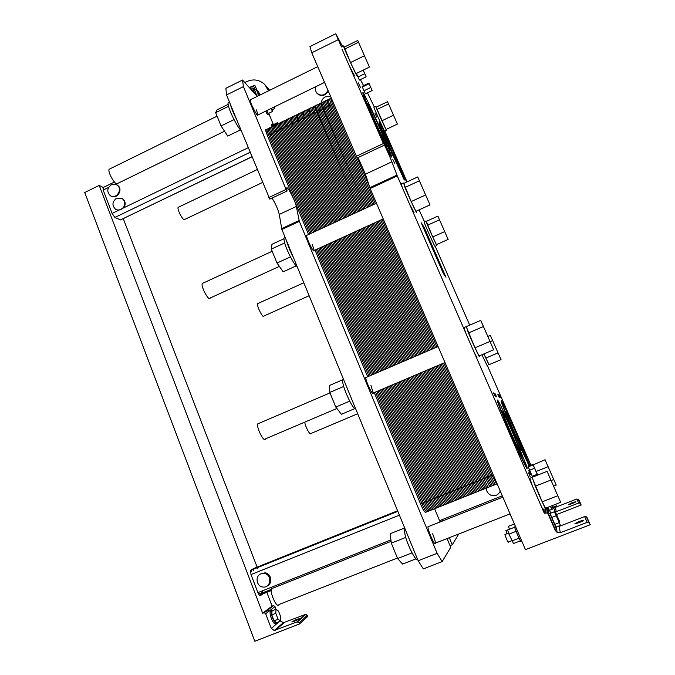 <?xml version="1.0" encoding="UTF-8"?>
<svg xmlns="http://www.w3.org/2000/svg" width="675" height="675" viewBox="0 0 675 675"><rect width="100%" height="100%" fill="white"/><g stroke="black" fill="none" stroke-linecap="round" stroke-linejoin="round"><path stroke-width="1.01" d="M251.994 156.819L120.462 219.923L114.902 217.434L112.109 213.435L103.165 190.072L103.241 187.498M99.217 185.422L84.729 192.518L254.821 641.25L299.557 623.936L299.126 622.839L297.101 621.861L274.219 630.517L271.257 628.366L265.68 613.786L264.271 612.723L262.676 613.221L99.217 185.422L103.275 187.473M262.676 613.221L272.084 606.083L266.76 592.203M257.766 568.789L257.285 567.532M257.124 567.118L123.289 218.7M263.436 592.481L263.098 593.798L260.415 595.637C259.689 595.856 258.846 594.852 257.909 592.616L250.999 574.552L250.467 570.417L253.538 568.553M278.083 619.253L274.075 620.814L276.59 622.654L280.581 621.101L280.792 617.017L278.522 611.128L276.024 609.247L275.797 613.297L278.083 619.253L283.264 622.755L305.935 614.275L307.766 616.368L299.557 623.936M274.075 620.814L271.789 614.858L272.042 610.808L276.024 609.247M271.789 614.858L275.797 613.297M272.97 610.445L271.586 610.664C269.814 613.516 275.535 626.299 277.028 622.814L277.172 622.426M275.991 623.219L275.83 623.278C274.328 626.763 268.608 613.988 270.397 611.128L271.434 610.723M296.435 619.464L299.185 618.697C300.063 618.908 292.292 622.325 291.777 621.945L296.435 619.464M272.084 606.083L273.628 605.602L274.995 606.631L276.007 609.255M116.623 198.18C112.16 201.673 111.788 205.343 115.526 209.208C118.395 210.701 120.985 210.144 123.306 207.529C125.432 203.985 125.044 200.973 122.133 198.475L116.623 198.18M121.838 198.298L122.648 198.737C125.55 201.226 125.938 204.238 123.812 207.782L118.614 210.288L116.404 209.663M111.443 184.697C107.013 188.148 106.625 191.801 110.287 195.657C116.294 199.96 123.263 188.89 116.986 185.018L114.286 184.106L111.443 184.697M116.75 184.857L117.509 185.287C123.609 189.034 117.172 199.893 111.105 196.096M260.98 573.809C254.703 575.944 256.441 586.794 263.123 587.048C271.342 588.119 272.185 574.02 263.95 573.413L260.98 573.809M260.567 573.986L264.912 572.822C271.097 573.218 273.105 583.04 267.528 585.706M224.547 131.237L117.695 183.423C116.438 187.279 107.392 172.437 109.114 169.273L110.067 168.801M262.541 182.478L184.798 219.4C183.878 222.261 176.867 209.621 178.132 207.36L178.748 207.065M397.398 558.056L278.977 604.505C277.231 609.365 269.477 592.701 271.612 588.659L273.088 588.077M258.188 303.396L257.58 303.666C256.534 305.986 263.191 318.971 263.908 316.027L309.133 295.726M203.226 283.044L202.222 283.508C200.77 286.833 209.191 302.054 210.212 298.004L279.366 266.389M304.762 422.137C305.193 426.642 310.357 436.092 310.947 433.493L357.683 413.75M258.922 423.377L257.757 423.875C256.205 427.503 264.271 443.264 265.418 438.868L336.884 408.485M337.939 39.808L311.757 52.768L309.935 46.567L335.753 33.75L341.432 46.913M374.313 106.996L367.47 92.812M363.597 85.607L360.382 79.616M342.529 46.373L335.753 33.75M486.346 488.101C486.354 491.214 487.755 493.526 490.548 495.028C495.037 496.589 498.277 495.273 500.259 491.088L500.15 491.4M328.185 90.973C325.215 95.993 321.545 96.854 317.191 93.572L316.71 92.922M382.666 134.055C373.115 112.067 361.007 86.839 363.133 93.521C364.298 97.478 372.22 116.066 379.907 132.874C388.302 151.031 392.167 158.633 391.517 155.663L382.666 134.055M391.5 156.499C393.306 163.578 365.04 101.495 362.914 93.622L362.948 92.804M380.962 131.026L386.851 145.395C389.517 153.444 369.537 109.755 367.926 103.984C366.491 99.487 374.524 116.218 380.962 131.026M515.278 430.422C507.102 411.666 499.694 396.217 501.458 401.735C502.681 405.751 510.03 423.444 517.202 439.543C525.057 457 528.609 464.172 527.867 461.05L515.278 430.422M527.875 461.962C529.554 468.653 503.364 409.506 501.247 401.819L501.238 400.916M515.067 430.684L523.437 451.06C526.112 459.135 507.482 417.302 505.837 411.531C505.575 409.767 508.646 416.154 515.067 430.684M396.478 158.6C387.923 138.957 377.511 117.096 379.282 122.622C381.257 129.794 408.383 189.464 404.882 179.002L396.478 158.6M404.823 179.609C406.679 186.317 380.869 129.33 379.088 122.715L379.148 122.124M395.061 156.094L400.655 169.661C402.924 176.504 384.91 136.856 383.594 132.089C382.396 128.377 389.315 142.881 395.061 156.094M513.143 432.962C503.98 411.902 495.644 394.715 497.812 401.524C499.306 406.434 507.575 426.406 515.498 444.133C524.138 463.269 527.96 470.812 526.947 466.771L513.143 432.962M527.032 468.096C528.576 475.065 500.175 410.965 497.585 401.617L497.509 400.317M512.882 433.274L522.062 455.768C525.277 465.522 504.706 419.47 502.639 412.282C501.188 407.734 506.714 419.116 512.882 433.274M316.069 86.543C315.098 88.999 315.377 91.209 316.913 93.167C321.334 96.474 325.021 95.572 327.957 90.45M324.683 82.822L324.11 82.62M330.615 96.626L325.35 96.837C322.895 98.162 321.578 100.178 321.401 102.895M547.501 507.465L548.716 510.249M358.054 157.562L365.42 174.184L370.145 188.528L525.437 549.636L590.271 524.703L588.938 522.551L587.174 522.366L560.343 532.702L557.187 532.516L555.322 530.55L548.041 513.852L547.189 512.916L544.303 513.27L543.949 508.823M424.474 221.687L419.048 209.874M469.699 325.139L434.995 245.751M530.938 465.235L487.375 365.58M552.876 507.212L555.415 507.355L576.83 499.002L578.863 499.854L580.728 503.913M407.067 181.862L384.817 130.967M311.757 52.768L357.159 157.975L383.999 145.336M354.442 75.76L348.764 64.631L383.122 142.872C381.983 139.345 389.931 156.524 391.888 161.814L397.271 175.939L402.292 187.439L401.254 183.904M543.164 509.127C543.696 510.975 542.725 509.262 540.253 503.972L544.303 513.27M476.879 356.889C477.368 358.678 476.111 356.366 473.108 349.928L532.406 485.966L529.816 478.297M414.062 212.65L409.362 203.673L465.666 332.843L463.987 327.544M487.181 365.656L481.882 354.772M434.843 245.81C436.286 250.18 424.904 224.969 424.043 221.872L424.195 221.805M386.404 130.216L384.708 131.018C386.041 135.068 374.65 110 373.891 107.198L374.017 107.139M549.205 510.055L547.99 507.271M530.736 465.877L530.744 465.311M443.365 273.493L421.217 222.758L424.423 227.888L445.972 277.239L443.365 273.493M377.949 129.431L375.773 124.934L377.949 129.431M394.833 163.654L392.842 159.519L394.833 163.654M375.671 118.353L378.548 124.74M360.442 87.379L358.248 82.831L360.442 87.379M507.912 413.935L510.41 419.437M530.018 466.163L528.061 461.498L530.187 466.096M520.071 446.757L521.48 450.2L520.071 446.757M500.276 397.609L498.774 394.495L500.276 397.609M505.128 415.041L507.912 421.149M528.812 470.678L530.331 474.398L528.812 470.678M518.307 451.33L519.86 455.144L518.307 451.33M496.538 396.714L494.876 393.297L496.538 396.714M390.091 144.281L392.521 149.656M393.128 156.043L391.222 152.069L393.128 156.043M380.759 124.546L382.016 127.035M376.827 117.18L374.912 113.164L376.827 117.18M381.62 129.693L379.671 125.634L381.62 129.693M404.08 179.558L402.249 175.745L404.08 179.558M401.119 169.425L402.806 173.517M495.231 396.394L493.509 392.875L495.231 396.394M504.157 418.888L505.642 422.533L504.157 418.888M528.584 472.854L530.145 476.71L528.584 472.854M518.206 444.741L520.881 451.136M499.205 397.356L497.661 394.158L499.205 397.356M507.338 417.606L505.786 414.391L507.338 417.606M529.175 466.501L527.825 463.193L529.377 466.417M520.012 441.391L522.399 447.095M365.302 100.432L363.074 95.825L365.302 100.432M365.209 96.314L366.66 99.191M387.652 145.707L389.365 149.909M390.336 155.908L388.252 151.613L390.336 155.908M532.617 477.107L528.272 466.855L533.166 464.906L537.545 475.149M363.133 70.141L366.145 76.815L359.421 80.08L356.392 73.423M372.161 90.551L365.411 93.808L362.323 87.024L362.137 86.316L368.879 83.05L372.161 90.551L368.879 83.05M548.26 510.427L546.784 507.743M555.955 527.453L554.605 527.977L548.446 513.742M549.07 513.498L548.058 510.502M589.688 523.395L587.022 517.598L586.288 516.755L584.609 516.577L559.119 526.424L557.255 526.618M579.04 521.421L583.588 520.197C584.812 520.492 575.691 524.188 574.898 523.707L579.04 521.421M555.559 511.945L578.627 503.061L580.103 503.212L581.209 504.993L556.689 514.527M572.037 502.774L575.826 501.677C576.72 501.871 569.059 504.959 568.527 504.622L572.037 502.774M550.479 506.301L551.812 509.363M552.698 507.642L551.534 508.089L550.564 506.267M362.323 87.024L369.09 83.742M363.968 90.779L370.735 87.505M366.145 76.815L363.226 70.09M357.961 77.017L364.702 73.735M537.705 475.082L533.166 464.906M529.563 470.23L534.482 468.264M532.212 476.314L537.148 474.348M551.804 505.786L552.665 507.296M555.652 504.284L556.411 505.837L552.614 507.313L551.846 505.769M549.627 510.216L550.623 513.211M550.665 513.194L549.526 510.258L553.913 508.545L559.718 521.8L553.913 508.545M550.058 513.43L555.981 527.116M560.461 525.386L555.922 527.141L554.546 524.45L549.948 513.472L554.47 511.709L560.461 525.386L554.47 511.709M521.606 540.726L520.872 541.013C521.632 544.421 515.033 529.597 514.603 526.922L514.882 526.812M512.73 520.079L509.979 513.894M506.883 533.765L505.988 530.651M511.743 540.683L508.25 542.033C508.596 543.864 505.086 535.984 504.908 534.533L505.086 534.465M556.411 505.837L555.761 504.233M554.968 512.688L555.483 512.494M557.98 519.328L558.402 519.159M559.128 522.028L559.718 521.8M551.542 517.573L556.09 515.801M554.546 524.45L559.102 522.678M514.401 523.96L508.477 526.264L509.406 529.259M514.662 527.209L507.642 529.951L508.933 534.127L513.472 543.544L520.417 540.861M516.113 531.335L508.933 534.127M519.05 538.186L511.861 540.97M466.332 326.582L468.028 331.83C472.492 342.799 480.887 360.838 479.216 355.902M493.661 349.777L479.048 355.97L475.006 347.802L466.239 326.624L480.743 320.389L493.661 349.777L480.743 320.389M473.108 349.928L465.666 332.843M532.794 464.628L532.735 465.075M532.828 465.041L545.062 459.726L556.217 485.089L545.062 459.726M426.296 221.375L425.925 221.02C426.819 224.1 438.193 249.328 436.717 244.974L436.59 244.595M448.141 239.422L436.43 244.671L432.743 236.959L426.246 221.392L437.889 216.118L448.141 239.422L437.889 216.118M397.398 124.082L387.551 101.706L397.398 124.082L386.032 129.465L375.722 106.321C376.515 109.105 387.889 134.198 386.522 130.157L386.235 129.364M344.301 47.107L343.423 45.934L344.225 48.102C347.574 56.582 358.197 79.38 356.602 74.706L356.181 73.524M369.427 67.07L355.852 73.685L350.527 62.547L344.258 47.123L357.742 40.475L369.427 67.07L357.742 40.475M348.764 64.631L342.031 49.182M403.793 183.381L404.57 186.384C408.502 196.172 417.952 216.472 416.315 211.629L416.163 211.182M429.992 204.888L415.91 211.3L411.193 201.572L403.734 183.406L417.715 176.943L429.992 204.888L417.715 176.943M409.362 203.673L402.292 187.439M532.187 477.276L534.862 484.996C539.789 496.977 547.239 513.059 545.602 508.208M560.689 502.31L545.51 508.241L542.211 501.829L532.018 477.343L547.079 471.352L560.689 502.31L547.079 471.352M540.253 503.972L532.406 485.966M483.848 353.936L489.071 364.694M501.036 359.657L490.345 335.357L501.036 359.657L488.962 364.745L483.899 353.911M468.517 332.935L483.241 326.616M475.006 347.802L489.788 341.516M536.186 471.445L547.982 466.746M551.34 480.49L553.627 479.579M553.778 486.051L556.217 485.089M427.596 225.188L439.374 219.864M432.743 236.959L444.555 231.643M376.979 109.477L388.403 104.009M376.262 107.114L387.551 101.706M381.915 120.766L393.382 115.307M344.663 49.098L358.341 42.356M350.527 62.547L364.255 55.822M405.025 187.439L419.217 180.892M411.193 201.572L425.436 195.05M535.376 486.16L550.682 480.102M542.211 501.829L557.584 495.804M490.303 341.609L492.522 340.673M488 336.352L490.345 335.357M485.738 358.113L497.922 352.957M421.343 223.045L424.381 227.905L445.846 277.054M258.449 592.405L259.765 593.941L262.457 592.11L262.567 590.768M261.284 573.531L260.828 573.868M331.256 98.111L326.708 100.322L328.809 105.958L326.962 100.195C326.329 99.613 326.945 101.528 328.809 105.958L371.512 205.504L328.809 105.958L322.608 108.953L320.827 103.174C320.152 102.6 320.752 104.532 322.608 108.953L365.15 208.432L322.608 108.953L316.415 111.949L314.693 106.144C314.002 105.587 314.575 107.528 316.415 111.949L358.796 211.359L316.415 111.949L310.247 114.936L308.585 109.105C307.859 108.565 308.407 110.514 310.247 114.936L352.46 214.279L310.247 114.936L304.087 117.906L302.484 112.058C301.725 111.544 302.257 113.493 304.087 117.906L346.148 217.19L304.087 117.906L297.945 120.876L296.401 115.012C295.616 114.505 296.123 116.463 297.945 120.876L339.837 220.092L297.945 120.876L291.811 123.846L289.921 118.15L290.334 117.956C289.516 117.467 290.005 119.424 291.811 123.846L333.551 222.995L291.811 123.846L285.694 126.799L283.846 121.095L284.276 120.884C283.424 120.412 283.897 122.386 285.694 126.799L327.274 225.88L285.694 126.799L279.593 129.752L277.779 124.04L278.235 123.82C277.358 123.356 277.805 125.339 279.593 129.752L321.022 228.766L279.593 129.752L273.51 132.688L271.721 126.976L272.211 126.74C271.299 126.293 271.73 128.284 273.51 132.688L314.778 231.643L273.51 132.688L267.435 135.624L265.688 129.895L266.195 129.651C265.258 129.229 265.672 131.22 267.435 135.624L308.543 234.512L267.435 135.624M493.273 474.837L487.966 476.955L439.813 364.719L487.966 476.955L492.472 485.663L487.966 476.955L439.813 364.719L487.966 476.955L492.472 485.663L487.966 476.955L481.148 479.689L433.19 367.538L481.148 479.689C483.646 485.392 485.165 488.287 485.713 488.354C485.165 488.287 483.646 485.392 481.148 479.689L433.19 367.538L481.148 479.689C483.646 485.392 485.165 488.287 485.713 488.354C485.165 488.287 483.646 485.392 481.148 479.689L474.348 482.414L426.575 370.347L474.348 482.414C476.837 488.109 478.373 490.995 478.963 491.046C478.373 490.995 476.837 488.109 474.348 482.414L426.575 370.347L474.348 482.414C476.837 488.109 478.373 490.995 478.963 491.046C478.373 490.995 476.837 488.109 474.348 482.414L467.572 485.131L419.977 373.148L467.572 485.131C470.053 490.826 471.606 493.695 472.23 493.737C471.606 493.695 470.053 490.826 467.572 485.131L419.977 373.148L467.572 485.131C470.053 490.826 471.606 493.695 472.23 493.737C471.606 493.695 470.053 490.826 467.572 485.131L460.806 487.839L413.404 375.95L460.806 487.839C463.278 493.526 464.847 496.387 465.514 496.412C464.847 496.387 463.278 493.526 460.806 487.839L413.404 375.95L460.806 487.839C463.278 493.526 464.847 496.387 465.514 496.412C464.847 496.387 463.278 493.526 460.806 487.839L454.056 490.548L406.839 378.743L454.056 490.548C456.528 496.226 458.114 499.07 458.814 499.087C458.114 499.07 456.528 496.226 454.056 490.548L406.839 378.743L454.056 490.548C456.528 496.226 458.114 499.07 458.814 499.087C458.114 499.07 456.528 496.226 454.056 490.548L447.322 493.248L400.292 381.527L447.322 493.248C449.786 498.918 451.389 501.753 452.132 501.744C451.389 501.753 449.786 498.918 447.322 493.248L400.292 381.527L447.322 493.248C449.786 498.918 451.389 501.753 452.132 501.744C451.389 501.753 449.786 498.918 447.322 493.248L440.606 495.931L393.761 384.303L440.606 495.931C443.07 501.601 444.682 504.428 445.458 504.402C444.682 504.428 443.07 501.601 440.606 495.931L393.761 384.303L440.606 495.931C443.07 501.601 444.682 504.428 445.458 504.402C444.682 504.428 443.07 501.601 440.606 495.931L433.907 498.623L387.239 387.07L433.907 498.623C436.362 504.284 437.999 507.094 438.809 507.06C437.999 507.094 436.362 504.284 433.907 498.623L387.239 387.07L433.907 498.623C436.362 504.284 437.999 507.094 438.809 507.06C437.999 507.094 436.362 504.284 433.907 498.623L427.224 501.297L380.742 389.838L427.224 501.297C429.671 506.95 431.325 509.752 432.177 509.701C431.325 509.752 429.671 506.95 427.224 501.297L380.742 389.838L427.224 501.297C429.671 506.95 431.325 509.752 432.177 509.701C431.325 509.752 429.671 506.95 427.224 501.297L420.559 503.963L374.262 392.588L420.559 503.963C423.006 509.617 424.668 512.409 425.562 512.342C424.668 512.409 423.006 509.617 420.559 503.963M432.97 348.756L378.236 221.181L432.97 348.756M370.963 385.467L373.216 393.036C373.241 397.01 365.428 380.742 365.791 377.561L366.449 377.274M256.416 109.89L257.951 114.927C258.002 118.243 249.817 102.44 250.172 99.875L250.636 99.647M312.297 244.342L314.153 250.484C314.179 254.129 306.231 238.292 306.593 235.415L307.159 235.153M432.608 533.79C434.396 538.203 435.324 541.325 435.383 543.156C435.409 547.45 427.596 530.212 427.967 526.77L428.676 526.492M228.943 102.431L227.973 102.912L228.251 105.283C229.677 112.016 238.148 128.537 241.194 130.57M286.985 191.033L269.789 199.133L236.638 119.509C233.508 113.4 231.415 108.312 230.361 104.245L226.547 94.972L243.405 86.619L286.073 189.413L287.077 190.991L286.689 188.342C286.673 184.368 295.38 200.812 296.317 206.466L299.346 221.383L437.122 553.348L442.15 561.583L450.731 547.332L447.069 538.574M228.082 104.431L217.038 109.873L215.646 112.683L221.054 125.947L227.745 136.088L240.469 129.887M228.53 106.329L215.646 112.683M234.039 119.593L221.054 125.947M236.638 119.509L230.361 104.245M437.122 553.348L418.154 560.756L423.326 568.89L442.15 561.583M418.154 560.756L281.88 229.483L299.346 221.383M272 198.087C275.577 203.782 277.999 209.233 279.273 214.431L281.88 229.483M257.234 96.398L242.528 80.038L225.889 88.298L226.547 94.972M242.528 80.038L243.405 86.619M273.409 124.622L269.063 114.227M259.208 95.428L258.584 93.926M257.538 91.42L254.846 85.278L249.21 87.48M259.883 95.099L257.934 90.83L256.93 89.961M258.247 91.176L260.069 95.006M258.247 95.901L257.791 92.171L256.483 90.172L252.796 88.273M256.837 90.568L258.702 95.673M254.661 93.538L252.602 88.062L254.77 90.501L256.821 95.943M252.593 91.243L251.573 89.243L249.902 88.248M253.167 91.876L251.767 89.463M252.602 88.062L249.573 87.877M256.964 95.749L254.804 93.344M285.036 237.625L283.854 238.174L284.377 241.852C286.352 250.012 294.646 266.001 297.051 266.363M293.152 256.88C290.081 250.973 287.887 245.624 286.554 240.848M283.837 238.815L271.957 244.299L271.316 249.109L277.003 263.039L283.188 271.797L296.266 265.84M284.681 242.949L271.316 249.109M290.436 256.88L277.003 263.039M404.401 527.327L403.912 528.322L405.346 536.254C408.586 547.661 416.45 562.368 417.369 558.833M404.494 528.095L390.192 533.697L391.306 543.13L397.6 558.537L402.604 564.081L416.019 558.833M414.99 553.061L407.692 535.317M405.709 537.443L391.306 543.13M412.037 552.876L397.6 558.537M232.192 85.168L234.014 84.274M342.436 379.89L329.602 385.408L329.805 392.42L335.779 407.059L341.407 414.29L354.746 408.637M352.527 401.212L345.592 384.362M349.701 401.127L335.779 407.059M343.668 386.471L329.805 392.42M343.381 378.987L342.436 379.839C342.689 384.902 345.296 392.344 350.257 402.182C352.873 406.924 354.687 409.177 355.708 408.94M273.004 126.352L272.388 124.116L273.248 124.698M271.932 126.613L271.662 124.47M273.147 126.284L273.088 124.782L277.332 122.723L277.906 123.694M272.902 125.702L277.163 123.635L277.332 122.723M277.408 124.217L277.163 123.635M268.895 113.231L269.072 114.168C268.878 114.682 268.051 113.535 266.574 110.717M268.819 114.286L268.093 114.64C267.899 115.163 267.072 114.016 265.596 111.198M272.396 109.628L272.599 111.426L268.372 113.484L266.684 110.666M272.599 111.426L270.928 108.591M274.615 108.54L272.109 109.763L271.122 108.498M274.252 106.962L274.733 108.481L273.755 107.207M450.031 545.662L452.258 544.792L458.772 533.984M440.125 521.961L434.607 508.731M441.796 519.775L442.277 520.923M449.297 537.697L452.258 544.792M268.448 90.88L264.921 84.662C259.014 79.203 252.29 78.486 244.763 82.536M426.372 351.591L371.849 224.108L426.372 351.591M326.708 100.322L320.541 103.309L365.15 208.432L322.608 108.953C320.752 104.532 320.152 102.6 320.827 103.174M419.782 354.409L365.47 227.019L419.782 354.409M320.541 103.309L314.39 106.287L358.796 211.359L316.415 111.949C314.575 107.528 314.002 105.587 314.693 106.144M413.21 357.227L359.117 229.93L413.21 357.227M314.39 106.287L308.256 109.266L310.247 114.936L352.46 214.279L310.247 114.936C308.407 110.514 307.859 108.565 308.585 109.105M406.662 360.037L352.772 232.833L406.662 360.037M308.256 109.266L302.13 112.236L304.087 117.906L346.148 217.19L304.087 117.906C302.257 113.493 301.725 111.544 302.484 112.058M400.123 362.838L346.444 235.718L400.123 362.838M302.13 112.236L296.021 115.197L297.945 120.876L339.837 220.092L297.945 120.876C296.123 116.463 295.616 114.505 296.401 115.012M393.601 365.639L340.124 238.613L393.601 365.639M296.021 115.197L289.921 118.15L291.811 123.846L333.551 222.995L291.811 123.846C290.005 119.424 289.516 117.467 290.334 117.956M387.096 368.423L333.83 241.49L387.096 368.423M289.921 118.15L283.846 121.095L285.694 126.799L327.274 225.88L285.694 126.799C283.897 122.386 283.424 120.412 284.276 120.884M380.607 371.208L327.544 244.367L380.607 371.208M283.846 121.095L277.779 124.04L279.593 129.752L321.022 228.766L279.593 129.752C277.805 125.339 277.358 123.356 278.235 123.82M374.136 373.984L321.275 247.227L374.136 373.984M277.779 124.04L271.721 126.976L273.51 132.688L314.778 231.643L273.51 132.688C271.73 128.284 271.299 126.293 272.211 126.74M367.673 376.751L315.023 250.087L367.673 376.751M369.335 186.224L357.185 157.967M496.547 484.034L492.067 475.318L443.804 363.023M436.936 347.051L382.084 219.426M375.342 203.74L332.539 104.153L330.657 98.407M495.188 484.583L490.7 475.867L442.471 363.589M435.62 347.625L380.801 220.016M374.06 204.331L331.29 104.752L329.425 99.006M493.83 485.123L489.333 476.415L441.146 364.154M434.295 348.19L379.519 220.598M372.786 204.913L330.05 105.359C328.185 100.929 327.561 99.014 328.193 99.596M371.512 205.504L328.809 105.958L371.512 205.504M326.962 100.195C326.329 99.613 326.945 101.528 328.809 105.958L333.627 103.629M491.122 486.202L486.608 477.503L438.488 365.285M431.646 349.321L376.962 221.771M370.238 206.086L327.569 106.557C325.704 102.136 325.088 100.212 325.738 100.794M489.763 486.743L485.241 478.052L437.164 365.842M430.329 349.886L375.68 222.353M368.963 206.677L326.32 107.156C324.464 102.735 323.857 100.811 324.506 101.385M488.413 487.282C487.882 487.198 486.371 484.304 483.874 478.6L435.839 366.407M429.005 350.46L374.406 222.936M367.689 207.259L325.08 107.755C323.224 103.334 322.625 101.41 323.274 101.984M487.063 487.822C486.523 487.738 485.013 484.852 482.515 479.14L434.514 366.972M427.688 351.025L373.123 223.518M366.415 207.849L323.848 108.354C321.983 103.933 321.393 102.009 322.051 102.575M484.355 488.894C483.806 488.827 482.279 485.941 479.79 480.237L431.865 368.094M425.048 352.156L370.575 224.691M363.876 209.022L321.368 109.553C319.511 105.131 318.921 103.199 319.596 103.764M483.005 489.434C482.448 489.367 480.921 486.481 478.432 480.777L430.54 368.66M423.731 352.721L369.301 225.273M362.61 209.604L320.127 110.152C318.279 105.73 317.689 103.798 318.372 104.363M481.655 489.974C481.089 489.907 479.562 487.029 477.073 481.326L429.216 369.225M422.415 353.278L368.018 225.855M361.336 210.195L318.887 110.751C317.039 106.329 316.457 104.397 317.149 104.954M480.305 490.514C479.731 490.447 478.195 487.569 475.706 481.866L427.899 369.782M421.099 353.843L366.744 226.437M360.07 210.777L317.655 111.35C315.807 106.928 315.225 104.996 315.925 105.545M477.613 491.586C477.023 491.535 475.478 488.658 472.998 482.962L425.258 370.913M418.466 354.974L364.205 227.602M357.531 211.942L315.183 112.548C313.335 108.118 312.77 106.186 313.47 106.734M476.263 492.126C475.664 492.075 474.12 489.198 471.639 483.502L423.934 371.469M417.15 355.539L362.931 228.184M356.265 212.532L313.942 113.138C312.103 108.717 311.538 106.785 312.247 107.325M474.922 492.657C474.314 492.615 472.762 489.738 470.281 484.042L422.618 372.035M415.842 356.105L361.657 228.766M354.999 213.114L312.711 113.738C310.871 109.316 310.314 107.376 311.032 107.924M473.572 493.197C472.956 493.155 471.403 490.286 468.923 484.591L421.301 372.592M414.526 356.662L360.382 229.348M353.725 213.697L311.479 114.337C309.639 109.915 309.082 107.975 309.808 108.515M470.88 494.269C470.247 494.235 468.695 491.366 466.214 485.671L418.66 373.714M411.902 357.792L357.843 230.512M351.202 214.861L309.015 115.526C307.176 111.105 306.627 109.164 307.361 109.696M469.538 494.809C468.897 494.767 467.336 491.906 464.864 486.219L417.344 374.271M410.586 358.349L356.577 231.086M349.937 215.443L307.783 116.125C305.944 111.704 305.404 109.755 306.146 110.287M468.197 495.34C467.547 495.307 465.986 492.446 463.506 486.759L416.028 374.827M409.278 358.914L355.303 231.668M348.671 216.025L306.551 116.716C304.72 112.295 304.18 110.354 304.923 110.877M466.855 495.88C466.197 495.847 464.636 492.986 462.156 487.299L414.712 375.393M407.97 359.48L354.038 232.251M347.406 216.608L305.319 117.315C303.488 112.894 302.948 110.945 303.708 111.468M464.172 496.943C463.497 496.927 461.928 494.066 459.447 488.388L412.087 376.507M405.354 360.602L351.506 233.407M344.883 217.772L302.856 118.505C301.033 114.083 300.502 112.134 301.269 112.649M462.831 497.483C462.147 497.458 460.578 494.606 458.097 488.928L410.771 377.063M404.047 361.159L350.232 233.989M343.617 218.354L301.624 119.095C299.801 114.682 299.278 112.725 300.054 113.24M461.489 498.015C460.806 497.998 459.228 495.146 456.747 489.468L409.463 377.62M402.739 361.716L348.967 234.562M342.36 218.936L300.4 119.694C298.578 115.273 298.055 113.316 298.831 113.83M460.148 498.547C459.456 498.538 457.878 495.686 455.406 490.008L408.147 378.186M401.431 362.281L347.701 235.145M341.103 219.518L299.168 120.285C297.354 115.864 296.831 113.915 297.616 114.421M457.473 499.618C456.764 499.61 455.178 496.766 452.706 491.088L405.523 379.299M398.815 363.403L345.178 236.301M338.58 220.674L296.713 121.475C294.899 117.053 294.393 115.096 295.186 115.602M456.14 500.15C455.423 500.15 453.828 497.306 451.356 491.628L404.215 379.856M397.507 363.96L343.913 236.874M337.323 221.257L295.49 122.065C293.676 117.644 293.169 115.687 293.971 116.184M454.798 500.681C454.072 500.681 452.478 497.846 450.014 492.168L402.907 380.413M396.208 364.517L342.647 237.457M336.066 221.839L294.266 122.656C292.452 118.243 291.954 116.277 292.756 116.775M453.465 501.213C452.731 501.221 451.136 498.378 448.664 492.708L401.6 380.97M394.9 365.074L341.39 238.03M334.808 222.413L293.034 123.255C291.229 118.834 290.731 116.868 291.549 117.366M450.79 502.276C450.048 502.284 448.445 499.458 445.972 493.779L398.984 382.084M392.302 366.196L338.867 239.186M332.294 223.568L290.587 124.436C288.782 120.015 288.293 118.057 289.119 118.538M449.457 502.807C448.706 502.824 447.095 499.989 444.631 494.319L397.676 382.632M390.994 366.753L337.601 239.76M331.037 224.151L289.364 125.027C287.558 120.614 287.077 118.648 287.913 119.129M448.124 503.339C447.365 503.356 445.753 500.529 443.289 494.859L396.368 383.189M389.694 367.31L336.344 240.342M329.788 224.724L288.141 125.617C286.343 121.205 285.863 119.23 286.698 119.711M446.791 503.871C446.023 503.896 444.412 501.069 441.948 495.399L395.061 383.746M388.395 367.867L335.087 240.916M328.531 225.307L286.917 126.208C285.12 121.795 284.639 119.821 285.491 120.302M444.133 504.934C443.348 504.959 441.72 502.141 439.265 496.471L392.453 384.86M385.796 368.98L332.573 242.063M326.025 226.462L284.479 127.389C282.682 122.977 282.209 121.002 283.07 121.475M442.8 505.465C442.007 505.491 440.378 502.673 437.923 497.011L391.146 385.408M384.497 369.537L331.315 242.637M324.776 227.036L283.255 127.98C281.458 123.567 280.994 121.593 281.855 122.057M441.467 505.997C440.674 506.031 439.045 503.212 436.582 497.542L389.846 385.965M383.198 370.094L330.058 243.211M323.519 227.618L282.032 128.571C280.243 124.158 279.779 122.183 280.648 122.648M440.142 506.528C439.332 506.562 437.704 503.744 435.248 498.083L388.547 386.522M381.907 370.651L328.801 243.785M322.27 228.192L280.817 129.161C279.028 124.748 278.573 122.766 279.442 123.23M437.484 507.583C436.657 507.625 435.021 504.816 432.565 499.154L385.94 387.627M379.308 371.765L326.287 244.941M319.773 229.34L278.378 130.334C276.59 125.921 276.142 123.947 277.028 124.403M436.16 508.115C435.324 508.157 433.688 505.347 431.232 499.694L384.64 388.176M378.017 372.322L325.029 245.506M318.516 229.922L277.163 130.925C275.375 126.512 274.927 124.537 275.822 124.985M434.827 508.646C433.991 508.688 432.346 505.887 429.899 500.226L383.341 388.733M376.718 372.87L323.781 246.08M317.267 230.496L275.94 131.515C274.16 127.102 273.721 125.12 274.615 125.567M433.502 509.169C432.658 509.22 431.013 506.419 428.558 500.757L382.042 389.281M375.427 373.427L322.523 246.653M316.018 231.069L274.725 132.106C272.945 127.693 272.506 125.71 273.409 126.158M430.852 510.233C429.992 510.283 428.338 507.482 425.891 501.829L379.443 390.386M372.836 374.532L320.017 247.801M313.529 232.217L272.295 133.279C270.515 128.866 270.084 126.883 271.004 127.322M429.528 510.756C428.659 510.815 427.005 508.022 424.558 502.369L378.152 390.935M371.545 375.089L318.769 248.375M312.28 232.791L271.08 133.869C269.308 129.457 268.878 127.465 269.798 127.904M428.203 511.287C427.334 511.346 425.672 508.553 423.225 502.9L376.852 391.492M370.254 375.646L317.52 248.948M311.032 233.364L269.865 134.452C268.093 130.039 267.671 128.056 268.599 128.486M426.887 511.81C426.001 511.878 424.339 509.085 421.892 503.432L375.553 392.04M368.963 376.194L316.271 249.514M309.791 233.938L268.65 135.042C266.878 130.629 266.465 128.638 267.393 129.068M268.92 611.297L268.194 609.398M262.398 594.278L261.942 593.08M253.353 570.687L252.83 569.32M267.308 612.537L266.583 610.622M260.752 595.409L260.137 593.789M251.665 571.674L251.041 570.038M307.353 615.313L299.126 622.839M305.387 614.368L297.101 621.861M284.285 622.569L275.273 630.323M279.34 621.582L271.257 628.366M274.995 606.631L265.68 613.786M273.063 605.703L263.689 612.824M116.227 183.684L115.138 184.224M108.608 187.414L103.165 190.072M271.316 590.549L263.098 593.798M397.592 510.773L253.437 568.595M257.909 592.616L390.926 539.924M439.585 520.653L502.293 495.813M399.406 515.168L250.999 574.552M248.231 147.69L123.812 207.782M118.614 210.288L112.109 213.435M250.67 570.181L397.769 511.194M356.29 156.313L383.198 143.632M365.42 174.184L391.888 161.814M369.807 187.684L396.925 175.095M370.145 188.528L397.271 175.939M547.433 508.528L548.041 513.852M554.901 527.867L555.322 530.55M559.119 526.424L560.343 532.702M584.609 516.577L587.174 522.366M576.83 499.002L578.627 503.061M555.415 507.355L556.276 511.768M545.138 508.359L545.543 512.789M551.779 507.997L551.981 509.296M251.944 156.701L120.462 219.923M250.121 152.28L114.902 217.434M271.418 589.326L259.765 593.941M497.129 483.806L492.472 485.663M281.61 228.639L299.059 220.531M279.273 214.431L296.317 206.466M268.76 197.581L286.073 189.413M259.099 95.479L258.66 94.416M257.251 91.041L254.846 85.278M254.787 88.906L253.336 85.438M492.404 485.688L485.713 488.354M485.629 488.388L478.963 491.046M478.87 491.088L472.23 493.737M472.129 493.771L465.514 496.412M465.413 496.454L458.814 499.087M458.705 499.129L452.132 501.744M452.014 501.795L445.458 504.402M445.34 504.453L438.809 507.06M438.682 507.111L432.177 509.701M432.042 509.76L425.562 512.342M269.055 611.196L268.329 609.297M262.533 594.186L262.086 593.021M253.496 570.603L252.982 569.261M270.397 611.128L271.586 610.664M297.667 621.768L305.935 614.275M274.219 630.517L283.264 622.755M264.271 612.723L273.628 605.602M122.133 198.475L122.648 198.737M116.986 185.018L117.509 185.287M263.95 573.413L264.912 572.822M114.37 182.047L102.819 187.701M271.316 590.406L263.275 593.587M397.828 511.329L250.467 570.417M303.801 282.774L257.58 303.666M317.723 66.639L250.172 99.875M217.063 116.159L109.114 169.273M324.506 82.426L257.487 115.155M376.464 203.226L306.593 235.415M272.194 251.26L202.222 283.508M383.206 218.911L313.58 250.746M502.858 497.129L427.967 526.77M391.103 541.367L271.612 588.659M510.055 513.869L434.675 543.434M557.187 532.516L556.251 527.006M588.938 522.551L586.288 516.755M580.103 503.212L578.247 499.146M553.171 508.832L552.892 507.22M547.189 512.916L546.64 507.803M547.931 510.553L549.366 509.996M548.319 513.793L549.788 513.219M515.514 526.567L514.603 526.922M507.659 530.002L505.828 530.71M508.612 533.098L504.908 534.533M463.7 327.67L466.045 326.666M530.567 465.379L532.567 464.586M424.043 221.872L425.925 221.02M373.891 107.198L375.722 106.321M341.229 47.014L343.423 45.934M401.009 184.022L403.27 182.967M529.504 478.423L531.934 477.453M257.234 169.56L178.132 207.36M438.1 346.553L365.791 377.561M329.999 392.901L257.757 423.875M444.968 362.526L372.558 393.314M227.973 102.912L229.5 102.153M283.854 238.174L285.196 237.549M403.912 528.322L404.688 528.019M342.436 379.839L343.541 379.367M272.388 124.116L271.409 124.597M265.933 85.868L269.654 90.29M271.721 126.976L265.688 129.895"/></g></svg>
